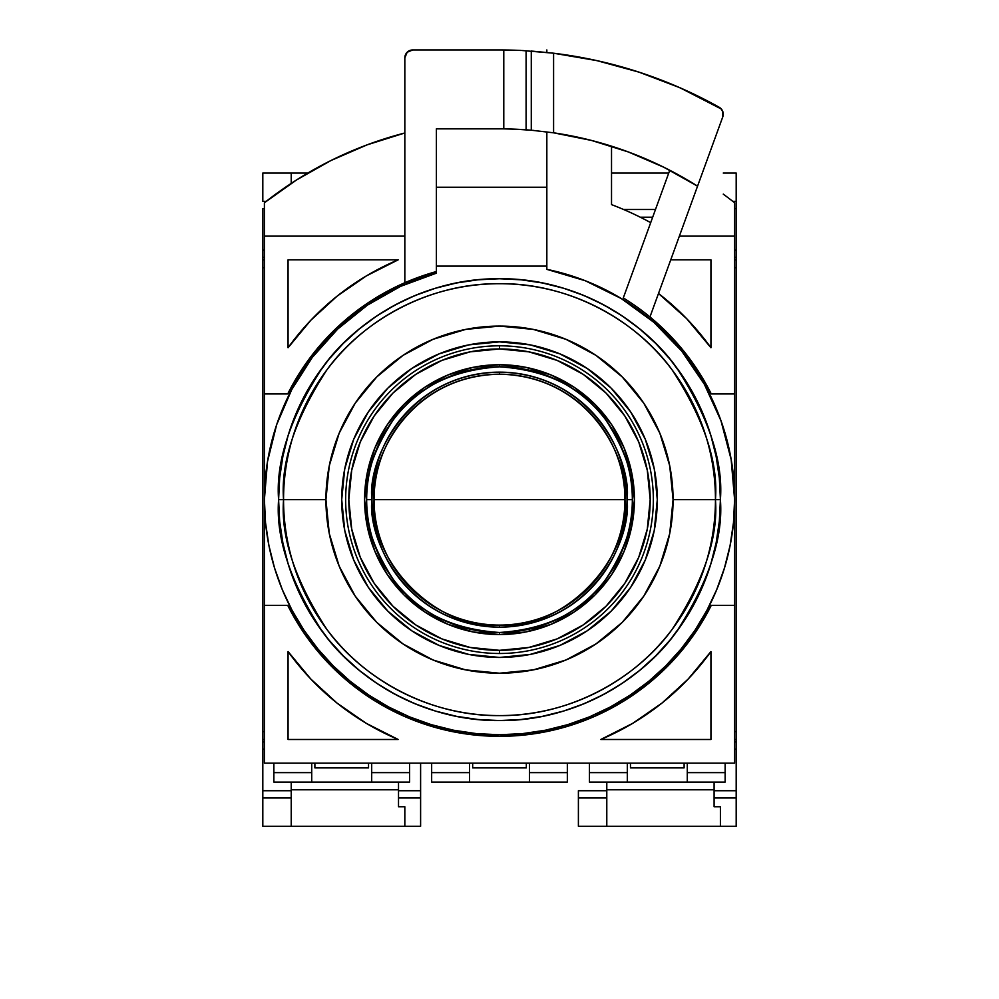 <?xml version="1.0" encoding="UTF-8"?>
<svg xmlns="http://www.w3.org/2000/svg" width="999" height="999" viewBox="0 0 999 999"><rect width="100%" height="100%" fill="white"/><g stroke="black" fill="none" stroke-linecap="round" stroke-linejoin="round"><path stroke-width="1.5" d="M278.596 499.65A220.904 220.904 0 0 1 499.5 278.746A220.904 220.904 0 0 1 720.404 499.65C723.351 461.251 708.628 417.07 676.223 367.108C642.32 319.668 574.487 277.872 499.5 278.746C424.513 277.872 356.68 319.668 322.777 367.108C290.372 417.07 275.649 461.251 278.596 499.65L325.936 499.65A173.564 173.564 0 0 1 499.5 326.086A173.564 173.564 0 0 1 673.064 499.65L715.446 499.65A215.946 215.946 0 0 0 499.5 283.704A215.946 215.946 0 0 0 283.554 499.65A215.946 215.946 0 0 0 499.5 715.596A215.946 215.946 0 0 0 715.446 499.65L673.064 499.65L669.73 465.784L659.852 433.229L643.818 403.221L622.227 376.923L595.928 355.332L565.921 339.298L533.366 329.42L499.5 326.086L465.634 329.42L433.079 339.298L403.072 355.332L376.773 376.923L355.182 403.221L339.148 433.229L329.27 465.784L325.936 499.65L329.27 533.516L339.148 566.071L355.182 596.078L376.773 622.377L403.072 643.968L433.079 660.002L465.634 669.879L499.5 673.214L533.366 669.879L565.921 660.002L595.928 643.968L622.227 622.377L643.818 596.078L659.852 566.071L669.73 533.516L673.064 499.65A173.564 173.564 0 0 1 499.5 673.214A173.564 173.564 0 0 1 325.936 499.65L283.554 499.65C280.669 462.112 295.067 418.931 326.748 370.08C359.877 323.701 426.198 282.842 499.5 283.704C572.802 282.842 639.123 323.701 672.252 370.08C703.933 418.931 718.331 462.112 715.446 499.65L720.404 499.65L715.446 499.65C718.331 537.187 703.933 580.369 672.252 629.22C639.123 675.586 572.802 716.445 499.5 715.596C426.198 716.445 359.877 675.586 326.748 629.22C295.067 580.369 280.669 537.187 283.554 499.65L278.596 499.65C275.649 538.049 290.372 582.23 322.777 632.192C356.68 679.632 424.513 721.428 499.5 720.554C574.487 721.428 642.32 679.632 676.223 632.192C708.628 582.23 723.351 538.049 720.404 499.65A220.904 220.904 0 0 1 499.5 720.554A220.904 220.904 0 0 1 278.596 499.65L279.658 521.303L282.842 542.744L288.112 563.773L295.417 584.19L304.683 603.783L315.821 622.377L328.733 639.785L343.294 655.856L359.365 670.416L376.773 683.328L395.367 694.467L414.96 703.733L435.377 711.038L456.406 716.308L477.847 719.492L499.5 720.554L521.153 719.492L542.594 716.308L563.623 711.038L584.04 703.733L603.633 694.467L622.227 683.328L639.635 670.416L655.706 655.856L670.267 639.785L683.179 622.377L694.317 603.783L703.583 584.19L710.888 563.773L716.158 542.744L719.342 521.303L720.404 499.65L719.342 477.997L716.158 456.555L710.888 435.527L703.583 415.109L694.317 395.517L683.179 376.923L670.267 359.503L655.706 343.444L639.635 328.883L622.227 315.971L603.633 304.832L584.04 295.554L563.623 288.261L542.594 282.992L521.153 279.807L499.5 278.746L477.847 279.807L456.406 282.992L435.377 288.261L414.96 295.554L395.367 304.832L376.773 315.971L359.365 328.883L343.294 343.444L328.733 359.503L315.821 376.923L304.683 395.517L295.417 415.109L288.112 435.527L282.842 456.555L279.658 477.997L278.596 499.65M630.694 411.988L611.076 388.074L630.694 411.988L645.279 439.26L654.258 468.868L657.292 499.65A157.792 157.792 0 0 1 499.5 657.442A157.792 157.792 0 0 1 341.708 499.65A157.792 157.792 0 0 1 499.5 341.858A157.792 157.792 0 0 1 657.292 499.65L654.258 530.432L645.279 560.027L630.694 587.312L611.076 611.226L630.694 587.312M368.306 587.312L387.924 611.226L411.838 630.844L387.924 611.226L368.306 587.312L353.721 560.027L344.742 530.432L341.708 499.65L344.742 468.868L353.721 439.26L368.306 411.988L387.924 388.074L368.306 411.988M587.162 630.844L611.076 611.226L587.162 630.844L559.877 645.429L530.282 654.407L499.5 657.442L468.718 654.407L439.123 645.429L411.838 630.844M611.076 388.074L587.162 368.456L611.076 388.074M411.838 368.456L387.924 388.074L411.838 368.456L439.123 353.871L468.718 344.892L499.5 341.858L530.282 344.892L559.877 353.871L587.162 368.456M589.11 350.999L596.515 355.731M621.865 376.548L627.06 381.943M642.844 401.785L649.3 411.975M658.716 430.532L663.586 443.069M668.88 461.763L671.403 475.624M604.283 638.024L592.907 645.941M575.574 655.656L563.673 660.913M466.833 670.117L456.206 667.732M435.327 660.913L423.426 655.656M325.936 499.65L326.011 494.368M327.597 475.624L330.12 461.763M335.414 443.069L340.284 430.532M349.7 411.975L356.156 401.785M371.94 381.943L377.135 376.548M431.318 340.035L442.857 335.577M499.5 374.2C406.655 375.924 369.018 462.962 374.063 499.65L624.937 499.65C629.982 462.962 592.345 375.924 499.5 374.2A125.437 125.437 0 0 1 624.937 499.65A125.437 125.437 0 0 1 499.5 625.087L499.5 627.16A127.51 127.51 0 0 0 627.01 499.65A127.51 127.51 0 0 0 499.5 372.14L499.5 374.2L499.5 372.14C405.119 373.876 366.87 462.35 371.99 499.65C366.87 536.95 405.119 625.424 499.5 627.16C593.881 625.424 632.13 536.95 627.01 499.65L632.342 499.65A132.842 132.842 0 0 0 499.5 366.808A132.842 132.842 0 0 0 366.658 499.65A132.842 132.842 0 0 0 499.5 632.492L499.5 634.565A134.915 134.915 0 0 1 364.585 499.65A134.915 134.915 0 0 1 499.5 364.735L499.5 366.808L499.5 364.735L525.824 367.332L551.123 375.012L574.45 387.475L594.892 404.258L611.675 424.7L624.138 448.027L631.818 473.326L634.415 499.65L631.818 525.973L624.138 551.273L611.675 574.6L594.892 595.042L574.45 611.825L551.123 624.288L525.824 631.967L499.5 634.565L473.176 631.967L447.877 624.288L424.55 611.825L404.108 595.042L387.325 574.6L374.862 551.273L367.182 525.973L364.585 499.65L367.182 473.326L374.862 448.027L387.325 424.7L404.108 404.258L424.55 387.475L447.877 375.012L473.176 367.332L499.5 364.735A134.915 134.915 0 0 1 634.415 499.65A134.915 134.915 0 0 1 499.5 634.565L499.5 632.492A132.842 132.842 0 0 0 632.342 499.65C634.115 522.739 625.262 549.313 605.769 579.358C582.704 611.6 547.277 629.308 499.5 632.492C451.723 629.308 416.296 611.6 393.231 579.358C373.738 549.313 364.885 522.739 366.658 499.65L371.99 499.65L366.658 499.65C364.885 476.56 373.738 449.987 393.231 419.942C416.296 387.699 451.723 369.992 499.5 366.808C547.277 369.992 582.704 387.699 605.769 419.942C625.262 449.987 634.115 476.56 632.342 499.65L627.01 499.65C632.13 462.35 593.881 373.876 499.5 372.14A127.51 127.51 0 0 0 371.99 499.65A127.51 127.51 0 0 0 499.5 627.16L499.5 625.087A125.437 125.437 0 0 1 374.063 499.65A125.437 125.437 0 0 1 499.5 374.2M499.5 345.804L499.5 348.963A150.687 150.687 0 0 1 650.187 499.65A150.687 150.687 0 0 1 499.5 650.337L499.5 653.496A153.846 153.846 0 0 0 653.346 499.65A153.846 153.846 0 0 0 499.5 345.804A153.846 153.846 0 0 1 653.346 499.65A153.846 153.846 0 0 1 499.5 653.496A153.846 153.846 0 0 1 345.654 499.65A153.846 153.846 0 0 1 499.5 345.804A153.846 153.846 0 0 0 345.654 499.65A153.846 153.846 0 0 0 499.5 653.496L499.5 650.337A150.687 150.687 0 0 1 348.813 499.65A150.687 150.687 0 0 1 499.5 348.963L499.5 345.804M499.5 348.963L470.104 351.86L441.833 360.427L415.784 374.35L392.944 393.094L374.213 415.934L360.277 441.983L351.71 470.254L348.813 499.65L351.71 529.045L360.277 557.317L374.213 583.366L392.944 606.206L415.784 624.937L441.833 638.873L470.104 647.439L499.5 650.337L528.896 647.439L557.167 638.873L583.216 624.937L606.056 606.206L624.787 583.366L638.723 557.317L647.29 529.045L650.187 499.65L647.29 470.254L638.723 441.983L624.787 415.934L606.056 393.094L583.216 374.35L557.167 360.427L528.896 351.86L499.5 348.963M374.063 499.65C368.506 562.187 437.912 630.756 499.5 625.087C561.725 630.681 630.569 561.55 624.937 499.65L374.063 499.65M706.842 610.476L716.708 589.622L724.487 567.894L730.094 545.516L733.478 522.689L734.602 499.65L731.181 459.64L720.991 420.791L704.345 384.253L681.718 351.086L653.771 322.24L621.328 298.576L585.339 280.769L546.84 269.355A235.102 235.102 0 0 1 499.5 734.752A235.102 235.102 0 0 1 436.388 273.177L400.599 286.351L367.42 305.145L337.712 329.058L312.262 357.455L291.745 389.598L276.686 424.637L267.482 461.638L264.398 499.65L265.522 522.689L268.906 545.516L274.513 567.894L282.292 589.622L292.158 610.476L304.021 630.269L317.757 648.801L333.254 665.896L350.349 681.393L368.881 695.129L388.673 706.992L409.528 716.857L431.256 724.637L453.633 730.232L476.461 733.628L499.5 734.752L522.539 733.628L545.367 730.232L567.744 724.637L589.472 716.857L610.327 706.992L630.119 695.129L648.651 681.393L665.746 665.896L681.243 648.801L694.979 630.269L706.842 610.476L714.697 594.318M640.272 217.208L652.672 217.208L640.272 217.208M531.281 51.074L531.281 130.207L553.596 132.817L553.596 53.222L531.281 51.074L531.281 130.207L553.596 132.817A370.804 370.804 0 0 1 697.552 186.164L722.776 116.858L722.764 111.413L721.365 109.041L679.994 87.762L639.048 72.153L596.79 60.602L553.596 53.222L553.596 132.817L591.483 140.434L628.371 151.96L663.848 167.258L697.552 186.164L722.776 116.858A7.892 7.892 0 0 0 719.218 107.28A449.7 449.7 0 0 0 553.596 53.222L531.281 51.074M526.098 129.795L531.281 130.207L526.098 129.795L526.098 50.737L526.098 129.795L521.328 129.483L526.098 129.795M515.871 129.208L521.328 129.483L515.871 129.208A370.804 370.804 0 0 0 503.783 128.871L515.871 129.208L503.783 128.871L503.783 49.975L515.871 50.25A449.7 449.7 0 0 0 503.783 49.975L515.871 50.25A449.7 449.7 0 0 0 499.5 49.95A449.7 449.7 0.5 0 1 503.783 49.975L503.783 128.871A370.804 370.804 0 0 1 515.871 129.208M499.5 128.846A370.804 370.804 0 0 1 503.783 128.871A370.804 370.804 0 0 0 499.5 128.846L436.388 128.846L499.5 128.846M409.565 782.092L273.863 782.092L409.565 782.092L409.565 772.627L371.69 772.627L371.69 782.092L371.69 772.627L409.565 772.627L409.565 763.161L409.565 782.092M567.345 782.092L431.655 782.092L567.345 782.092L567.345 772.627L529.482 772.627L529.482 782.092L529.482 772.627L567.345 772.627L567.345 763.161L567.345 782.092M725.137 782.092L589.435 782.092L725.137 782.092L725.137 772.627L687.275 772.627L687.275 782.092L687.275 772.627L725.137 772.627L725.137 763.161L725.137 782.092M532.729 51.174L553.146 53.159L522.602 50.549M521.291 50.474L516.408 50.262A449.7 449.7 0 0 0 515.871 50.25A449.7 449.7 0 0 1 516.408 50.262L517.232 50.3M669.767 170.242L623.301 297.927L669.767 170.242L667.594 169.131M618.131 148.327L606.73 144.693M553.146 53.159L554.745 53.359M593.843 59.952L607.092 63.012M633.716 70.442L648.538 75.362M672.502 84.565L687.312 91.046M623.301 297.927A236.688 236.688 0 0 1 649.962 316.945L697.552 186.164L649.962 316.945A236.688 236.688 0 0 1 711.263 393.931L734.602 393.931L711.263 393.931L699.05 372.377L684.652 352.21L668.231 333.666L649.962 316.945A236.688 236.688 0 0 0 623.301 297.927M311.725 782.092L311.725 772.627L273.863 772.627L273.863 782.092L273.863 772.627L311.725 772.627L311.725 763.161L311.725 782.092M469.518 782.092L469.518 772.627L431.655 772.627L431.655 782.092L431.655 772.627L469.518 772.627L469.518 763.161L469.518 782.092M627.31 782.092L627.31 772.627L589.435 772.627L589.435 782.092L589.435 772.627L627.31 772.627L627.31 763.161L627.31 782.092M687.275 763.161L687.275 772.627L687.275 763.161M529.482 763.161L529.482 772.627L529.482 763.161M371.69 763.161L371.69 772.627L371.69 763.161M533.916 130.444L516.408 129.233M658.491 293.481A260.352 260.352 0 0 1 710.938 347.739L710.938 259.815L710.938 347.739L686.688 318.706L658.491 293.481M670.754 259.815L710.938 259.815L670.754 259.815M306.805 362.212L299.95 372.377L287.737 393.931L264.398 393.931L287.737 393.931L264.398 393.931L264.398 236.139L404.832 236.139L264.398 236.139L264.398 202.772A378.696 378.696 0 0 1 404.832 132.979L367.17 144.83L330.956 160.527L296.578 179.92L264.398 202.772L264.398 393.931L287.737 393.931L309.253 358.853L336.501 328.034L368.693 302.397L404.832 282.729A236.688 236.688 0 0 1 436.388 271.541L436.388 128.846L436.388 271.541L404.832 282.729A236.688 236.688 0 0 1 436.388 271.541L436.388 273.177L436.388 271.541M404.832 57.842L404.832 282.729L404.832 57.842A7.892 7.892 0 0 1 412.712 49.95L407.142 52.26L404.832 57.842M288.062 347.739A260.352 260.352 0 0 1 398.201 259.815L366.396 275.899L337.075 296.179L310.801 320.279L288.062 347.739L288.062 259.815L398.201 259.815L288.062 259.815L288.062 347.739M553.583 132.805A370.804 370.804 0 0 1 611.525 146.179L611.525 204.62A315.584 315.584 0 0 1 650.699 222.652A315.584 315.584 0 0 0 611.525 204.62L611.525 146.179L604.932 144.143M711.263 605.369A236.688 236.688 0 0 1 287.737 605.369L264.398 605.369L287.737 605.369L304.358 633.591L324.712 659.24L348.414 681.83L375.012 700.948L403.983 716.208L434.79 727.309L466.833 734.065L499.5 736.338L532.167 734.065L564.21 727.309L595.017 716.208L623.988 700.948L650.586 681.83L674.288 659.24L694.642 633.591L711.263 605.369L734.602 605.369L711.263 605.369M398.201 739.485A260.352 260.352 0 0 1 288.062 651.56L288.062 739.485L288.062 651.56L310.801 679.02L337.075 703.121L366.396 723.401L398.201 739.485L288.062 739.485L398.201 739.485M710.938 651.56A260.352 260.352 0 0 1 600.799 739.485L710.938 739.485L600.799 739.485L632.604 723.401L661.925 703.121L688.199 679.02L710.938 651.56L710.938 739.485L710.938 651.56M273.863 763.161L273.863 772.627L273.863 763.161M431.655 763.161L431.655 772.627L431.655 763.161M589.435 763.161L589.435 772.627L589.435 763.161M499.5 49.95L412.712 49.95L499.5 49.95M679.37 236.139L734.602 236.139L734.602 393.931L734.602 236.139L679.37 236.139M734.602 236.139L734.602 202.772A378.696 378.696 0 0 0 723.251 194.131A378.696 378.696 -141.6 0 1 734.602 202.772L734.602 236.139M722.976 112.1L720.891 108.529M734.602 605.369L734.602 393.931L734.602 763.161L264.398 763.161L264.398 605.369L264.398 763.161L734.602 763.161L734.602 605.369M696.365 368.269L691.345 361.026M677.684 343.868L674.013 339.76M673.95 339.697L671.74 337.312M560.139 133.841L555.157 133.042M401.049 284.415L390.459 289.585M390.334 289.648L368.781 302.335M368.981 302.21L349.051 316.933L339.535 325.199M334.553 329.907L310.926 356.618M264.398 393.931L264.398 605.369L264.398 393.931M287.737 393.931A236.688 236.688 -23.6 0 1 404.832 282.729M436.388 187.225L546.84 187.225L546.84 131.88L546.84 187.225L436.388 187.225M546.84 52.447L546.84 49.95L546.84 52.447M546.84 269.355L546.84 187.225L546.84 266.121L436.388 266.121L546.84 266.121L546.84 269.355M621.316 298.564L593.831 284.303M267.482 461.638L264.398 499.65M630.469 767.894L684.115 767.894L684.115 763.161L684.115 767.894L630.469 767.894L630.469 763.161L630.469 767.894M714.098 789.797L606.793 789.797L714.098 789.797M720.404 806.73L714.098 806.73L714.098 782.092L714.098 797.939L736.188 797.939L736.188 790.733L714.098 790.733L736.188 790.733L736.188 797.939L714.098 797.939L714.098 806.73L720.404 806.73L720.404 826.273L720.404 806.73M578.396 790.733L578.396 797.939L606.793 797.939L606.793 790.733L578.396 790.733L606.793 790.733L606.793 782.092L606.793 797.939L578.396 797.939L578.396 826.273L736.188 826.273L736.188 797.939L736.188 826.273L606.793 826.273L606.793 797.939L606.793 826.273L578.396 826.273L578.396 790.733M736.188 741.957L736.188 749.163L734.602 749.163L736.188 749.163L736.188 790.733L736.188 731.605L734.602 731.605L736.188 731.605L736.188 259.815L734.602 259.815L736.188 259.815L736.188 267.695L734.602 267.695L736.188 267.695L736.188 739.485L734.602 739.485L736.188 739.485L736.188 741.957L734.602 741.957L736.188 741.957M736.188 208.566L736.188 201.348L732.804 201.348L736.188 201.348L736.188 208.566L734.602 208.566L736.188 208.566L736.188 257.342L734.602 257.342L736.188 257.342L736.188 259.815L736.188 208.566M734.602 250.137L736.188 250.137L734.602 250.137M655.481 209.503L623.626 209.503L655.481 209.503M736.188 173.027L736.188 201.348L736.188 173.027L723.251 173.027L736.188 173.027M611.525 173.027L668.756 173.027L611.525 173.027M314.885 767.894L368.531 767.894L368.531 763.161L368.531 767.894L314.885 767.894L314.885 763.161L314.885 767.894M398.514 789.797L291.221 789.797L398.514 789.797M404.832 806.73L398.514 806.73L398.514 782.092L398.514 797.939L420.604 797.939L420.604 790.733L398.514 790.733L420.604 790.733L420.604 797.939L398.514 797.939L398.514 806.73L404.832 806.73L404.832 826.273L404.832 806.73M262.812 257.342L262.812 250.137L264.398 250.137L262.812 250.137L262.812 208.566L264.398 208.566L262.812 208.566L262.812 257.342L264.398 257.342L262.812 257.342L262.812 267.695L264.398 267.695L262.812 267.695L262.812 739.485L264.398 739.485L262.812 739.485L262.812 741.957L264.398 741.957L262.812 741.957L262.812 749.163L262.812 731.605L264.398 731.605L262.812 731.605L262.812 257.342M264.398 749.163L262.812 749.163L262.812 797.939L291.221 797.939L291.221 790.733L262.812 790.733L291.221 790.733L291.221 782.092L291.221 797.939L262.812 797.939L262.812 826.273L420.604 826.273L420.604 797.939L420.604 826.273L291.221 826.273L291.221 797.939L291.221 826.273L262.812 826.273L262.812 749.163L264.398 749.163M264.398 259.815L262.812 259.815L264.398 259.815M262.812 201.348L262.812 173.027L307.854 173.027L291.221 173.027L291.221 183.379L291.221 173.027L262.812 173.027L262.812 201.348L266.196 201.348L262.812 201.348M420.604 763.161L420.604 790.733L420.604 763.161M526.323 767.894L472.677 767.894L526.323 767.894L526.323 763.161L526.323 767.894M472.677 763.161L472.677 767.894L472.677 763.161"/></g></svg>
